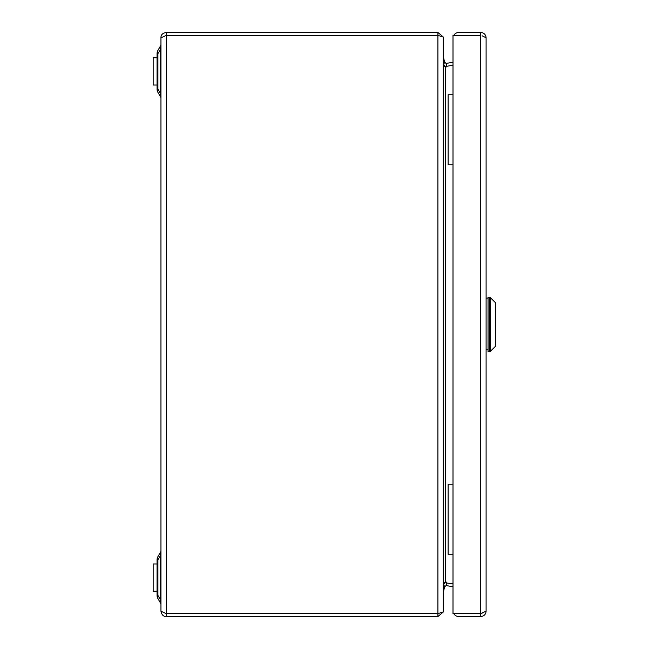 <?xml version="1.0" encoding="UTF-8"?>
<svg xmlns="http://www.w3.org/2000/svg" width="649" height="649" viewBox="0 0 649 649"><rect width="100%" height="100%" fill="white"/><g stroke="black" fill="none" stroke-linecap="round" stroke-linejoin="round"><path stroke-width="0.97" d="M482.093 35.776L486.101 37.804L486.101 611.196L480.747 613.613L480.747 616.55L458.843 616.55A5.841 5.841 0 0 1 453.773 613.613M486.101 37.804C485.785 34.551 484 32.766 480.747 32.45L480.747 613.613L458.843 613.63A2.921 2.921 0 0 1 458.559 613.613M480.747 32.45L458.843 32.45A5.841 5.841 0 0 0 453.773 35.387M480.747 613.63L482.093 613.224L453.002 613.613L453.002 35.387L480.747 35.387L458.843 35.37A2.921 2.921 0 0 0 458.559 35.387M480.747 616.55C484 616.234 485.785 614.449 486.101 611.196M495.836 324.5L495.552 346.201L495.552 302.799L495.836 324.5M495.836 308.243L495.836 303.489M489.589 297.242L488.048 297.242L488.048 351.758L489.589 351.758L489.589 297.242L490.279 297.526L490.279 351.474L489.589 351.758M486.101 298.118L488.048 298.118M486.101 349.714L488.048 349.714M453.002 94.754L448.135 94.754L448.135 164.846L453.002 164.846M453.002 484.154L448.135 484.154L448.135 554.246L453.002 554.246M166.014 613.613L160.952 611.196C161.698 614.846 163.483 616.631 166.306 616.55L437.913 616.55L437.913 613.63L166.306 613.613L437.913 613.63L443.267 611.918L443.267 37.082L437.913 35.387L437.913 32.45L166.306 32.45C162.656 33.05 160.871 34.835 160.952 37.804L166.306 35.387L437.913 35.387L166.014 35.387M160.952 611.196L160.952 37.804M166.306 616.55L166.306 32.45M437.913 616.55L443.194 612.096M438.919 35.59L437.913 35.37L437.913 613.613L438.919 613.41M443.267 587.953L446.123 585.56L446.634 582.68L445.701 581.504L443.267 585.244M443.267 63.756L445.701 67.496L446.634 66.32L453.002 65.192M444.5 582.737L453.002 583.808M443.194 36.904L437.913 32.45M446.123 585.56L453.002 586.769M443.267 56.122L444.816 63.31M444.816 585.69L443.267 592.878M444.5 66.263L446.634 66.32L446.123 63.44L443.267 61.047M453.002 62.231L446.123 63.44M160.952 604.479A2.434 2.434 0 0 0 160.627 603.262L157.91 598.548L160.627 603.262L157.91 598.548L160.627 603.262L160.952 600.098M160.627 603.262L160.627 551.958L157.91 556.672L160.627 551.958A2.434 2.434 0 0 0 160.952 550.741M160.627 600.098L157.91 595.384L157.058 595.384L157.058 559.836L157.91 559.836L157.91 595.384A6.328 4.145 150 0 0 157.91 598.548A6.328 6.328 0 0 1 157.058 595.384A6.328 6.328 0 0 0 157.91 598.548M160.952 98.259A2.434 2.434 0 0 0 160.627 97.042L157.91 92.328L160.627 97.042L157.91 92.328L160.627 97.042L160.952 93.878M160.717 47.677L160.627 45.738L157.91 50.452A6.328 4.145 30 0 0 157.91 53.616L157.91 89.164A6.328 4.145 150 0 0 157.91 92.328A6.328 6.328 0 0 1 157.058 89.164L157.058 53.616A6.328 6.328 0 0 1 157.91 50.452L160.627 45.738A2.434 2.434 0 0 0 160.952 44.521M160.627 97.042L160.627 45.738M157.91 556.672A6.328 6.328 0 0 0 157.058 559.836A6.328 6.328 0 0 1 157.91 556.672A6.328 4.145 30 0 0 157.91 559.836L160.627 555.122L160.627 551.958M157.058 53.616L157.91 53.616L160.952 48.902M444.841 66.636L446.634 66.32M157.058 591.239L153.164 591.239L153.164 563.981L157.058 563.981M157.058 85.019L153.164 85.019L153.164 57.761L157.058 57.761M445.701 581.504L445.701 67.496M157.058 89.164L157.91 89.164L160.627 93.878M495.552 302.799L490.279 297.526M495.552 346.201L490.279 351.474"/></g></svg>
